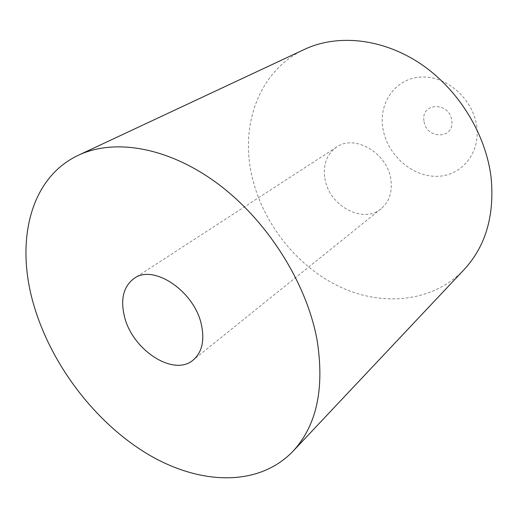 <?xml version="1.0" encoding="UTF-8"?>
<svg xmlns="http://www.w3.org/2000/svg" width="518" height="518" viewBox="0 0 518 518"><rect width="100%" height="100%" fill="white"/><g stroke="black" fill="none" stroke-linecap="round" stroke-linejoin="round"><path stroke-width="0.39" stroke-dasharray="2.59 1.94" d="M304.636 49.314C260.386 69.788 240.689 122.229 251.172 172.578C260.774 220.267 294.71 264.653 338.053 285.962C381.306 307.077 432.439 302.758 464.102 269.606M324.851 178.263C328.516 205.342 362.988 224.585 381.164 208.735C389.167 201.891 392.424 192.301 390.928 179.966C387.898 153.315 354.733 133.773 336.558 147.118C326.793 154.183 322.889 164.569 324.851 178.263M423.996 120.914C420.642 102.247 449.935 101.612 451.774 120.681C454.7 139.582 425.757 139.446 423.996 120.914M476.813 127.253C473.834 99.819 447.215 75.803 421.723 77.014C396.179 77.81 378.671 101.988 382.789 127.706C386.551 153.451 410.392 175.809 435.126 176.308C459.9 177.195 480.18 154.681 476.813 127.253M381.164 208.735L193.201 360.016M336.558 147.118L134.143 278.431"/><path stroke-width="0.78" d="M292.903 451.353L464.102 269.606C485.56 246.374 494.586 215.896 491.174 178.179C486.124 134.253 458.443 89.219 420.435 63.708C382.349 38.241 337.542 33.851 304.636 49.314L78.516 155.193C29.72 177.927 15.249 241.835 33.651 304.519C50.829 363.973 94.282 421.477 146.374 453.315C198.303 484.809 257.822 487.755 292.903 451.353C316.712 425.692 324.76 388.513 317.035 339.814C306.585 282.912 267.476 220.901 218.214 184.052C168.862 147.209 114.743 138.073 78.516 155.193M124.281 315.812C131.689 349.52 173.562 377.285 193.201 360.016C201.865 352.531 204.655 341.006 201.567 325.433C195.072 291.705 153.639 263.597 134.143 278.431C123.666 286.221 120.377 298.679 124.281 315.812"/></g></svg>
